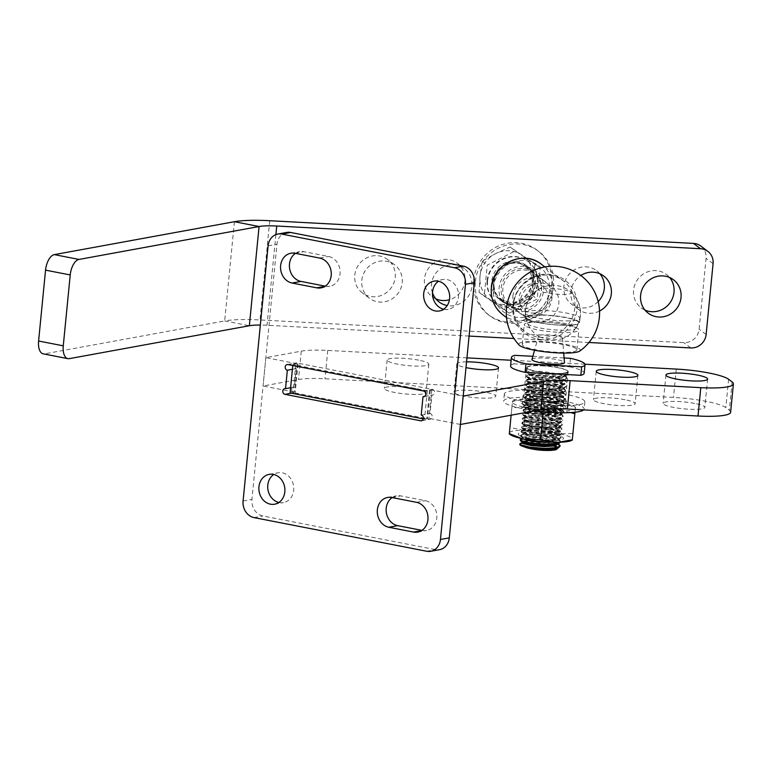 <?xml version="1.0" encoding="UTF-8"?>
<svg xmlns="http://www.w3.org/2000/svg" width="772" height="772" viewBox="0 0 772 772"><rect width="100%" height="100%" fill="white"/><g stroke="black" fill="none" stroke-linecap="round" stroke-linejoin="round"><path stroke-width="0.58" stroke-dasharray="3.86 2.9" d="M278.875 502.476A15.16 12.96 -100.4 0 0 283.469 502.591A15.16 12.96 -100.4 0 0 293.698 490.201A15.16 12.96 -100.4 0 0 278.026 472.763A15.16 12.96 -100.4 0 0 273.761 474.5M290.6 387.737L294.383 387.042A2.885 2.47 -100.4 0 0 293.833 392.716L429.512 419.157A2.885 2.47 -100.4 0 0 430.062 413.493L431.876 395.061A2.885 2.47 -100.4 0 0 432.426 389.397L296.747 362.946A2.885 2.47 -100.4 0 0 296.197 368.62L294.383 387.042M443.639 309.225A15.16 12.96 -100.4 0 0 448.233 309.35A15.16 12.96 -100.4 0 0 458.462 296.95A15.16 12.96 -100.4 0 0 442.79 279.512A15.16 12.96 -100.4 0 0 438.525 281.249M421.946 530.364L422.371 530.451A15.16 12.96 -100.4 0 0 426.559 530.48A15.16 12.96 -100.4 0 0 436.846 515.667A15.16 12.96 -100.4 0 0 425.285 500.681L400.62 495.875A15.16 12.96 -100.4 0 0 396.432 495.846A15.16 12.96 -100.4 0 0 392.186 497.573M325.215 286.151L325.639 286.238A15.16 12.96 -100.4 0 0 329.827 286.267A15.16 12.96 -100.4 0 0 340.114 271.445A15.16 12.96 -100.4 0 0 328.563 256.468L303.888 251.653A15.16 12.96 -100.4 0 0 299.71 251.624A15.16 12.96 -100.4 0 0 295.454 253.361M286.702 232.44A14.436 12.342 -100.4 0 0 276.965 244.241L251.942 499.397A14.436 12.342 -100.4 0 0 262.885 515.976L435.572 549.635A14.436 12.342 -100.4 0 0 439.558 549.664M292.405 369.305L296.197 368.62M421.213 415.104L430.062 413.493M424.561 396.403L431.876 395.061M415.896 388.509A20.941 3.455 5.6 0 0 384.35 388.422A20.941 3.455 5.6 0 0 394.492 392.427A20.941 3.455 5.6 0 0 426.028 392.514A20.941 3.455 5.6 0 0 415.896 388.509M418.675 360.157A20.941 3.455 5.6 0 0 387.139 360.07A20.941 3.455 5.6 0 0 397.271 364.075A20.941 3.455 5.6 0 0 428.817 364.162A20.941 3.455 5.6 0 0 418.675 360.157M694.703 403.438A20.941 3.455 5.6 0 0 663.158 403.351A20.941 3.455 5.6 0 0 673.3 407.355A20.941 3.455 5.6 0 0 704.836 407.442A20.941 3.455 5.6 0 0 694.703 403.438M485.598 392.244A20.941 3.455 5.6 0 0 454.052 392.157A20.941 3.455 5.6 0 0 464.194 396.152A20.941 3.455 5.6 0 0 495.73 396.239A20.941 3.455 5.6 0 0 485.598 392.244M466.558 361.856A20.941 3.455 5.6 0 0 456.831 363.805A20.941 3.455 5.6 0 0 465.989 367.607M555.3 395.978A20.941 3.455 5.6 0 0 523.754 395.891A20.941 3.455 5.6 0 0 533.896 399.886A20.941 3.455 5.6 0 0 565.432 399.973A20.941 3.455 5.6 0 0 555.3 395.978M558.079 367.626A20.941 3.455 5.6 0 0 526.533 367.54A20.941 3.455 5.6 0 0 536.675 371.535A20.941 3.455 5.6 0 0 568.221 371.622A20.941 3.455 5.6 0 0 558.079 367.626M625.002 399.713A20.941 3.455 5.6 0 0 593.456 399.626A20.941 3.455 5.6 0 0 603.598 403.621A20.941 3.455 5.6 0 0 635.134 403.708A20.941 3.455 5.6 0 0 625.002 399.713M730.621 412.277A43.319 7.141 5.6 0 0 729.328 410.289L725.825 407.635A43.319 7.141 5.6 0 0 706.139 401.353A43.319 7.141 5.6 0 0 673.493 397.435L324.983 378.772A43.319 7.141 5.6 0 0 298.484 379.525L263.059 386L294.518 392.128L290.089 392.938M466.944 357.88L327.762 350.42A43.319 7.141 5.6 0 0 301.263 351.173L265.848 357.648L297.297 363.776L292.868 364.587L427.312 390.786L431.741 389.985L463.2 396.113M584.935 364.191L511.151 360.244M423.317 418.906L428.962 418.327L460.421 424.465M265.848 357.648L263.059 386M295.821 364.046L293.042 392.398M292.868 364.587L292.781 365.513M427.312 390.786L424.532 419.138M430.265 390.246L427.485 418.598M354.782 275.141A20.941 19.947 -52.9 0 1 367.086 257.665A20.941 19.947 -52.9 0 1 387.64 259.537A20.941 19.947 -52.9 0 1 395.206 277.312A20.941 19.947 -52.9 0 1 382.902 294.788A20.941 19.947 -52.9 0 1 362.358 292.916A20.941 19.947 -52.9 0 1 354.782 275.141M361.788 280.448A20.941 19.947 -52.9 0 1 374.092 262.972A20.941 19.947 -52.9 0 1 394.646 264.844A20.941 19.947 -52.9 0 1 402.212 282.62A20.941 19.947 -52.9 0 1 389.908 300.096A20.941 19.947 -52.9 0 1 369.363 298.224A20.941 19.947 -52.9 0 1 361.788 280.448M435.871 298.889A20.941 19.947 -52.9 0 1 432.059 296.651A20.941 19.947 -52.9 0 1 424.484 278.875A20.941 19.947 -52.9 0 1 436.788 261.39A20.941 19.947 -52.9 0 1 457.342 263.271A20.941 19.947 -52.9 0 1 464.908 281.037A20.941 19.947 -52.9 0 1 449.458 299.719M432.494 292.858A20.941 19.947 -52.9 0 1 431.49 284.183A20.941 19.947 -52.9 0 1 443.794 266.697A20.941 19.947 -52.9 0 1 464.348 268.569A20.941 19.947 -52.9 0 1 471.914 286.344A20.941 19.947 -52.9 0 1 447.239 305.529M494.186 282.61A20.941 19.947 -52.9 0 1 506.49 265.124A20.941 19.947 -52.9 0 1 527.044 266.996A20.941 19.947 -52.9 0 1 534.61 284.772A20.941 19.947 -52.9 0 1 522.306 302.257A20.941 19.947 -52.9 0 1 501.761 300.385A20.941 19.947 -52.9 0 1 494.186 282.61M501.192 287.917A20.941 19.947 -52.9 0 1 513.496 270.432A20.941 19.947 -52.9 0 1 534.05 272.304A20.941 19.947 -52.9 0 1 541.616 290.079A20.941 19.947 -52.9 0 1 529.312 307.565A20.941 19.947 -52.9 0 1 508.767 305.693A20.941 19.947 -52.9 0 1 501.192 287.917M598.184 301.572A20.941 19.947 -52.9 0 1 571.463 304.11A20.941 19.947 -52.9 0 1 563.888 286.344A20.941 19.947 -52.9 0 1 576.192 268.859A20.941 19.947 -52.9 0 1 596.746 270.731A20.941 19.947 -52.9 0 1 599.941 273.799M599.545 311.039A20.941 19.947 -52.9 0 1 578.469 309.418A20.941 19.947 -52.9 0 1 570.894 291.652A20.941 19.947 -52.9 0 1 580.824 275.488M644.977 310.093A20.941 19.947 -52.9 0 1 641.165 307.845A20.941 19.947 -52.9 0 1 633.59 290.069A20.941 19.947 -52.9 0 1 645.894 272.593A20.941 19.947 -52.9 0 1 666.448 274.465A20.941 19.947 -52.9 0 1 669.642 277.524M234.408 221.709L224.681 320.94L44.593 353.846A14.436 7.112 -79 0 1 43.213 353.846M700.851 246.075A14.436 13.751 -52.9 0 1 706.071 258.33L699.123 329.21A14.436 13.751 -52.9 0 1 683.789 342.633L260 319.946A57.765 9.525 -174.4 0 0 224.681 320.94L249.346 325.745M588.978 342.488L513.94 338.474M469.087 336.071L267.015 325.253A28.882 4.757 -174.4 0 0 260.338 325.041M526.176 314.233A27.435 4.526 5.6 0 0 559.324 320.689A27.435 4.526 5.6 0 0 579.965 318.402A27.435 4.526 5.6 0 0 579.975 318.325A27.435 4.526 5.6 0 0 579.154 317.06A27.435 4.526 5.6 0 0 546.007 310.605A27.435 4.526 5.6 0 0 525.356 312.969A27.435 4.526 5.6 0 0 525.356 313.046A27.435 4.526 5.6 0 0 526.176 314.233M525.742 318.643A27.435 4.526 -174.4 0 1 524.921 317.388A27.435 4.526 -174.4 0 1 549.095 315.246A27.435 4.526 -174.4 0 1 578.72 321.48A27.435 4.526 -174.4 0 1 579.54 322.744A27.435 4.526 -174.4 0 1 555.367 324.877A27.435 4.526 -174.4 0 1 525.742 318.643M577.871 321.538A26.566 4.381 5.6 0 0 545.775 315.285A26.566 4.381 5.6 0 0 525.79 317.784A26.566 4.381 5.6 0 0 526.581 318.797A26.566 4.381 5.6 0 0 532.545 321.229A26.566 4.381 5.6 0 0 558.667 325.051A26.566 4.381 5.6 0 0 571.309 325.031A26.566 4.381 5.6 0 0 578.614 322.957A26.566 4.381 5.6 0 0 577.871 321.538M557.596 330.059A24.357 4.014 -174.4 0 1 528.183 324.327A24.357 4.014 -174.4 0 1 527.517 323.574A24.357 4.014 -174.4 0 1 527.633 322.802A24.357 4.014 -174.4 0 1 545.785 321.113A24.357 4.014 -174.4 0 1 575.198 326.845A24.357 4.014 -174.4 0 1 575.835 327.521A24.357 4.014 -174.4 0 1 575.796 328.312A24.357 4.014 -174.4 0 1 557.596 330.059M519.18 311.676A23.102 22.012 -52.9 0 1 499.098 287.802A23.102 22.012 -52.9 0 1 523.628 266.321A23.102 22.012 -52.9 0 1 543.71 290.195A23.102 22.012 -52.9 0 1 519.18 311.676M520.241 309.186A19.976 19.03 -52.9 0 1 510.099 305.5A19.976 19.03 -52.9 0 1 504.203 283.044A19.976 19.03 -52.9 0 1 524.091 269.959A19.976 19.03 -52.9 0 1 534.224 273.645A19.976 19.03 -52.9 0 1 540.12 296.101A19.976 19.03 -52.9 0 1 520.241 309.186M541.809 339.603A33.331 31.758 -52.9 0 1 512.84 305.162A33.331 31.758 -52.9 0 1 548.226 274.166A33.331 31.758 -52.9 0 1 577.205 308.607A33.331 31.758 -52.9 0 1 541.809 339.603M525.037 325.823A27.435 4.526 -174.4 0 1 524.217 324.568A27.435 4.526 -174.4 0 1 548.39 322.435A27.435 4.526 -174.4 0 1 578.016 328.66A27.435 4.526 -174.4 0 1 578.836 329.924A27.435 4.526 -174.4 0 1 554.663 332.057A27.435 4.526 -174.4 0 1 525.037 325.823M576.057 348.606A27.435 4.526 5.6 0 0 546.441 342.372A27.435 4.526 5.6 0 0 522.268 344.505A27.435 4.526 5.6 0 0 523.088 345.769A27.435 4.526 5.6 0 0 552.704 351.993A27.435 4.526 5.6 0 0 576.877 349.861A27.435 4.526 5.6 0 0 576.057 348.606M579.666 351.106A30.89 5.095 5.6 0 0 542.079 341.504A30.89 5.095 5.6 0 0 519.286 345.18M541.404 283.083A19.976 19.03 -52.9 0 1 551.546 286.759A19.976 19.03 -52.9 0 1 557.442 309.215A19.976 19.03 -52.9 0 1 537.563 322.3A19.976 19.03 -52.9 0 1 527.421 318.614A19.976 19.03 -52.9 0 1 521.525 296.158A19.976 19.03 -52.9 0 1 541.404 283.083M562.17 337.711A12.024 1.978 -174.4 0 1 562.527 338.204A12.024 1.978 -174.4 0 1 561.736 338.869A12.024 1.978 -174.4 0 1 553.476 339.304A12.024 1.978 -174.4 0 1 539.261 336.669A12.024 1.978 -174.4 0 1 538.962 336.467A12.024 1.978 -174.4 0 1 538.615 335.859A12.024 1.978 -174.4 0 1 547.647 334.884A12.024 1.978 -174.4 0 1 562.17 337.711M531.976 359.405A16.328 2.692 -174.4 0 1 544.25 358.073A16.328 2.692 -174.4 0 1 564.467 362.589M539.155 290.484A16.463 2.712 -174.4 0 1 539.136 289.162A16.463 2.712 -174.4 0 1 555.01 288.603A16.463 2.712 -174.4 0 1 570.942 292.183A16.463 2.712 -174.4 0 1 571.077 292.298A16.463 2.712 -174.4 0 1 558.745 294.344A16.463 2.712 -174.4 0 1 539.155 290.484M525.877 442.742L554.006 446.129M556.882 447.335L557.712 447.972M520.839 445.608L519.72 444.508A20.217 3.329 5.6 0 1 519.826 444.228M560.559 442.202L559.999 440.976L550.861 437.512L535.681 435.157L523.368 434.974L520.55 436.006L521.168 436.759L530.412 439.162L545.698 440.455L558.108 439.577L561.003 437.83L560.414 436.72L551.276 433.256L536.096 430.901L523.783 430.718L520.965 431.76L521.592 432.503L530.827 434.906L546.113 436.209L558.532 435.321L561.418 433.575L560.829 432.474L551.7 429.01L536.511 426.646L524.198 426.462L521.38 427.505L522.007 428.257L531.242 430.66L546.528 431.953L558.947 431.075L561.833 429.319L561.244 428.219L552.115 424.754L536.926 422.4L524.622 422.216L521.804 423.249L522.422 424.002L531.657 426.405L546.943 427.698L559.362 426.82L562.248 425.073L561.659 423.963L552.53 420.499L537.351 418.144L525.037 417.961L522.219 418.993L522.837 419.746L532.072 422.149L547.367 423.452L559.777 422.564L562.672 420.817L562.084 419.717L552.945 416.253L537.766 413.888L525.452 413.705L522.634 414.747L523.252 415.5L532.497 417.903L547.782 419.196L560.202 418.318L563.087 416.562L562.498 415.461L553.37 411.997L538.181 409.642L525.867 409.459L523.049 410.492L523.677 411.244L532.912 413.647L548.197 414.94L562.132 413.58L563.502 412.316L562.913 411.206L553.785 407.741L538.595 405.387L526.282 405.203L523.464 406.236L523.966 406.912L533.327 409.392L548.612 410.685L561.032 409.807L563.917 408.06L563.328 406.96L554.199 403.495L539.01 401.131L526.707 400.948L523.889 401.99L524.506 402.743L533.741 405.146L549.037 406.439L561.447 405.561L564.332 403.804L563.753 402.704L554.614 399.24L539.435 396.885L527.122 396.702L524.304 397.734L524.921 398.487L534.156 400.89L549.452 402.183L561.862 401.305L564.757 399.558L564.168 398.448L555.029 394.984L539.85 392.63L527.537 392.446L524.719 393.479L525.336 394.231L534.581 396.634L549.867 397.927L562.286 397.049L565.172 395.303L564.583 394.202L555.454 390.738L540.265 388.374L527.952 388.191L525.134 389.233L525.761 389.985L534.996 392.379L550.282 393.681L562.701 392.794L565.587 391.047L564.998 389.947L555.869 386.483L540.68 384.118L528.366 383.945L525.549 384.977L526.176 385.73L535.411 388.133L550.697 389.426L563.116 388.548L566.001 386.801L565.413 385.691L556.284 382.227L541.095 379.872L528.791 379.689L525.973 380.721L526.591 381.474L535.826 383.877L551.121 385.17L563.531 384.292L566.416 382.545L565.837 381.445L556.699 377.981L541.519 375.617L529.206 375.433L526.388 376.475L527.006 377.228L536.241 379.621L551.536 380.924L563.946 380.036L566.841 378.29L566.252 377.19L557.114 373.725L541.934 371.361L529.621 371.178L526.803 372.22L527.43 372.972L536.665 375.375L551.951 376.668L564.371 375.79L567.256 374.034L566.667 372.934L566.301 376.659L564.168 375.202L564.274 374.14L566.667 372.934M542.475 365.87A20.217 3.329 -174.4 0 1 567.497 371.554A20.217 3.329 -174.4 0 1 552.279 373.301A20.217 3.329 -174.4 0 1 527.257 367.607A20.217 3.329 -174.4 0 1 542.475 365.87M560.269 442.211L560.636 441.545L559.546 440.059L550.918 436.981L535.729 434.626L523.416 434.443L520.598 435.476L521.225 436.228L530.461 438.631L545.746 439.924L558.166 439.046L561.051 437.299L559.961 435.804L551.333 432.725L536.144 430.371L523.841 430.187L521.023 431.22L521.64 431.973L530.875 434.375L546.161 435.678L558.581 434.79L561.466 433.044L560.375 431.548L551.748 428.479L536.569 426.115L524.256 425.932L521.438 426.974L522.055 427.727L531.29 430.129L546.586 431.423L558.996 430.544L561.881 428.788L560.79 427.292L552.163 424.224L536.984 421.869L524.671 421.686L521.853 422.718L522.47 423.471L531.715 425.874L547.001 427.167L559.42 426.289L562.306 424.542L561.215 423.046L552.588 419.968L537.399 417.613L525.085 417.43L522.268 418.463L522.895 419.215L532.13 421.618L547.416 422.911L559.835 422.033L562.72 420.286L561.63 418.791L553.003 415.722L537.814 413.358L525.5 413.174L522.683 414.217L523.31 414.969L532.545 417.372L547.831 418.665L560.25 417.787L563.135 416.031L562.045 414.535L553.418 411.466L538.229 409.102L525.925 408.928L523.107 409.961L523.725 410.714L532.96 413.117L548.255 414.41L560.665 413.531L563.55 411.785L562.46 410.289L553.833 407.211L538.653 404.856L526.34 404.673L523.522 405.705L524.14 406.458L533.375 408.861L548.67 410.154L561.08 409.276L563.975 407.529L562.875 406.033L554.248 402.965L539.068 400.6L526.755 400.417L523.937 401.459L524.555 402.212L533.799 404.605L549.085 405.908L561.505 405.02L564.39 403.273L563.801 402.173L554.672 398.709L539.483 396.345L527.17 396.171L524.352 397.204L524.979 397.956L534.214 400.359L549.5 401.652L561.919 400.774L564.805 399.027L564.216 397.918L555.087 394.453L539.898 392.099L527.585 391.915L524.767 392.948L525.394 393.701L534.629 396.104L549.915 397.397L562.334 396.518L565.22 394.772L564.129 393.276L555.502 390.198L540.313 387.843L528.009 387.66L525.192 388.702L525.809 389.455L535.044 391.848L550.339 393.151L562.749 392.263L565.635 390.516L564.544 389.02L555.917 385.952L540.738 383.587L528.424 383.404L525.607 384.446L526.224 385.199L535.459 387.602L550.754 388.895L563.164 388.017L566.059 386.261L564.959 384.774L556.332 381.696L541.153 379.341L528.839 379.158L526.022 380.191L526.639 380.943L535.884 383.346L551.169 384.639L563.589 383.761L566.474 382.015L565.886 380.905L556.757 377.44L541.568 375.086L529.254 374.902L526.436 375.945L527.064 376.697L536.299 379.091L551.584 380.393L564.004 379.506L566.889 377.759L566.301 376.659M557.606 444.035L550.446 441.767L535.266 439.403L524.352 439.094M559.131 444.305L557.394 443.379M554.267 442.24L535.314 438.872L520.791 439.181M523.098 439.21L520.135 440.262M570.46 358.324L569.63 366.825L513.911 363.844L514.75 355.342M532.844 356.307L564.1 357.976M510.582 365.976A36.969 6.099 -174.4 0 1 513.911 363.844M569.63 366.825A36.969 6.099 -174.4 0 1 584.172 373.185M557.336 448.069L557.702 447.432L557.596 448.493L556.593 447.113L549.017 444.373L535.594 442.231L522.789 442.404M557.915 443.775L557.008 442.867L558.224 443.688M555.917 442.24L549.432 440.127L536.009 437.975L525.134 437.753L522.673 438.766M551.961 442.192L555.879 441.574L558.436 439.992L557.423 438.612L549.847 435.871L536.434 433.729L525.549 433.497L523.069 434.375L531.792 437.087L545.312 438.168L556.294 437.328L558.851 435.736L557.838 434.356L550.262 431.616L536.849 429.473L525.973 429.251L523.484 430.12L532.207 432.831L545.727 433.912L556.708 433.073L559.266 431.49L558.262 430.11L550.677 427.37L537.264 425.218L526.388 424.996L523.899 425.874L532.622 428.576L546.142 429.657L557.123 428.817L559.681 427.234L558.677 425.854L551.102 423.114L537.679 420.962L526.803 420.74L524.313 421.618L533.037 424.32L546.557 425.411L557.538 424.571L560.096 422.979L559.584 421.985L551.517 418.858L538.094 416.716L527.218 416.494L524.738 417.363L533.452 420.074L546.981 421.155L557.963 420.315L560.52 418.733L559.999 417.729L551.932 414.612L538.518 412.46L527.633 412.238L525.153 413.117L533.877 415.818L547.396 416.899L558.378 416.06L560.935 414.477L560.414 413.483L552.347 410.357L538.933 408.205L528.058 407.983L525.568 408.861L534.292 411.563L547.811 412.653L558.793 411.814L561.35 410.221L560.829 409.228L552.762 406.101L539.348 403.959L528.473 403.737L525.983 404.605L534.707 407.317L548.226 408.398L559.208 407.558L561.765 405.966L561.254 404.972L553.186 401.855L539.763 399.703L528.888 399.481L526.398 400.359L535.121 403.061L548.641 404.142L559.623 403.302L562.18 401.72L561.669 400.726L553.601 397.599L540.178 395.447L529.303 395.225L526.822 396.104L535.536 398.806L549.066 399.896L560.047 399.056L562.605 397.464L561.591 396.084L554.016 393.344L540.603 391.201L529.717 390.979L527.237 391.848L535.961 394.56L549.481 395.64L560.462 394.801L563.02 393.209L562.016 391.838L554.431 389.088L541.018 386.946L530.142 386.724L527.652 387.602L536.376 390.304L549.896 391.385L560.877 390.545L563.435 388.963L562.431 387.583L554.856 384.842L541.433 382.69L530.557 382.468L528.067 383.346L536.791 386.048L550.311 387.139L561.292 386.299L563.849 384.707L562.846 383.327L555.271 380.586L541.847 378.444L530.972 378.222L528.482 379.091L537.206 381.802L550.735 382.883L561.717 382.043L564.264 380.451L563.261 379.081L555.686 376.331L542.272 374.188L531.387 373.966L528.907 374.845L537.63 377.547L551.15 378.627L562.132 377.788L564.689 376.205L564.168 375.202M557.702 447.432L557.181 446.438L549.114 443.311L535.7 441.169L528.212 440.783M522.885 441.343L522.335 441.816L522.75 442.375M556.853 444.354L558.117 443.205M558.011 444.247L557.606 442.182L549.539 439.056L536.115 436.913L525.24 436.691L522.75 437.57L531.474 440.272L544.993 441.352L555.975 440.513L558.532 438.93L558.021 437.936L549.953 434.81L536.53 432.658L525.655 432.436L523.175 433.314L531.889 436.016L545.418 437.106L556.4 436.267L558.957 434.675L558.436 433.681L550.368 430.554L536.955 428.412L526.07 428.19L523.59 429.058L532.313 431.77L545.833 432.851L556.815 432.011L559.372 430.419L558.851 429.425L550.783 426.298L537.37 424.156L526.494 423.934L524.005 424.812L532.728 427.514L546.248 428.595L557.23 427.756L559.787 426.173L559.266 425.179L551.198 422.052L537.785 419.9L526.909 419.678L524.42 420.557L533.143 423.259L546.663 424.349L557.645 423.51L560.202 421.917L559.69 420.923L551.623 417.797L538.2 415.654L527.324 415.433L524.835 416.301L533.558 419.013L547.078 420.093L558.059 419.254L560.617 417.662L560.105 416.668L552.038 413.541L538.615 411.399L527.739 411.177L525.259 412.055L533.973 414.757L547.502 415.838L558.484 414.998L561.041 413.416L560.52 412.412L552.453 409.295L539.039 407.143L528.154 406.921L525.674 407.799L534.398 410.501L547.917 411.592L560.192 410.328L561.456 409.16L560.935 408.166L552.868 405.039L539.454 402.897L528.579 402.666L526.089 403.544L534.813 406.255L548.332 407.336L559.314 406.497L561.871 404.904L561.35 403.91L553.283 400.784L539.869 398.642L528.994 398.42L526.504 399.288L535.228 402L548.747 403.08L559.729 402.241L562.286 400.658L561.775 399.655L553.707 396.538L540.284 394.386L529.409 394.164L526.919 395.042L535.643 397.744L549.162 398.825L560.154 397.985L562.701 396.403L562.19 395.409L554.122 392.282L540.699 390.14L529.824 389.908L527.344 390.786L536.058 393.498L549.587 394.579L560.568 393.739L563.126 392.147L562.605 391.153L554.537 388.026L541.124 385.884L530.239 385.662L527.758 386.531L536.482 389.242L550.002 390.323L560.983 389.484L563.541 387.901L563.02 386.897L554.952 383.78L541.539 381.629L530.663 381.407L528.173 382.285L536.897 384.987L550.417 386.068L561.398 385.228L563.956 383.645L563.435 382.651L555.377 379.525L541.954 377.373L531.078 377.151L528.588 378.029L537.312 380.731L550.832 381.822L561.813 380.982L564.371 379.39L563.859 378.396L555.792 375.269L542.369 373.127L531.493 372.905L529.003 373.773L537.727 376.485L551.256 377.566L562.238 376.726L564.786 375.134L564.274 374.14M475.369 281.597A40.433 38.513 -52.9 0 1 499.127 247.841A40.433 38.513 -52.9 0 1 538.817 251.46A40.433 38.513 -52.9 0 1 553.437 285.785A40.433 38.513 -52.9 0 1 529.669 319.54A40.433 38.513 -52.9 0 1 489.988 315.922A40.433 38.513 -52.9 0 1 475.369 281.597M473.612 280.275A40.433 38.513 -52.9 0 1 497.38 246.519A40.433 38.513 -52.9 0 1 537.061 250.128A40.433 38.513 -52.9 0 1 551.681 284.453A40.433 38.513 -52.9 0 1 527.913 318.209A40.433 38.513 -52.9 0 1 488.232 314.6A40.433 38.513 -52.9 0 1 473.612 280.275M533.558 283.488A21.664 20.632 -52.9 0 1 520.83 301.572A21.664 20.632 -52.9 0 1 499.571 299.632A21.664 20.632 -52.9 0 1 491.735 281.24A21.664 20.632 -52.9 0 1 504.473 263.155A21.664 20.632 -52.9 0 1 525.732 265.095A21.664 20.632 -52.9 0 1 533.558 283.488M535.314 284.81A21.664 20.632 -52.9 0 1 522.576 302.894A21.664 20.632 -52.9 0 1 501.317 300.955A21.664 20.632 -52.9 0 1 493.491 282.571A21.664 20.632 -52.9 0 1 506.22 264.487A21.664 20.632 -52.9 0 1 527.479 266.427A21.664 20.632 -52.9 0 1 535.314 284.81M523.937 401.71A40.433 6.668 -174.4 0 1 504.357 393.99A40.433 6.668 -174.4 0 1 565.258 394.154A40.433 6.668 -174.4 0 1 584.838 401.874A40.433 6.668 -174.4 0 1 523.937 401.71M535.421 410.762A40.433 6.668 -174.4 0 1 523.242 408.793A40.433 6.668 -174.4 0 1 503.662 401.073A40.433 6.668 -174.4 0 1 564.564 401.247A40.433 6.668 -174.4 0 1 584.143 408.967A40.433 6.668 -174.4 0 1 583.622 409.884M554.971 402.994A21.664 3.571 -174.4 0 1 565.461 407.133A21.664 3.571 -174.4 0 1 532.834 407.047A21.664 3.571 -174.4 0 1 522.345 402.907A21.664 3.571 -174.4 0 1 554.971 402.994M555.666 395.911A21.664 3.571 -174.4 0 1 566.156 400.05A21.664 3.571 -174.4 0 1 533.529 399.954A21.664 3.571 -174.4 0 1 523.04 395.814A21.664 3.571 -174.4 0 1 555.666 395.911M529.216 438.332A22.755 3.754 5.6 0 0 553.476 440.542A22.755 3.754 5.6 0 0 563.242 437.772A22.755 3.754 5.6 0 0 552.472 434.076A22.755 3.754 5.6 0 0 518.572 433.391A22.755 3.754 5.6 0 0 529.216 438.332M550.32 429.464A17.563 2.895 -174.4 0 1 558.619 432.31A17.563 2.895 -174.4 0 1 558.822 432.812A17.563 2.895 -174.4 0 1 532.371 432.745A17.563 2.895 -174.4 0 1 523.87 429.386A17.563 2.895 -174.4 0 1 524.159 428.933A17.563 2.895 -174.4 0 1 550.32 429.464M555.531 402.897A22.755 3.754 -174.4 0 1 566.175 407.838A22.755 3.754 -174.4 0 1 532.275 407.143A22.755 3.754 -174.4 0 1 521.505 403.457A22.755 3.754 -174.4 0 1 531.271 400.687A22.755 3.754 -174.4 0 1 555.531 402.897M534.427 411.765A17.563 2.895 5.6 0 0 560.588 412.296A17.563 2.895 5.6 0 0 560.877 411.833A17.563 2.895 5.6 0 0 552.376 408.485A17.563 2.895 5.6 0 0 525.925 408.407A17.563 2.895 5.6 0 0 526.128 408.919A17.563 2.895 5.6 0 0 534.427 411.765M575.439 407.635L575.352 408.571A31.768 5.24 -174.4 0 1 561.717 411.061L556.728 411.051A31.768 5.24 -174.4 0 1 530.181 408.456L525.288 407.5A31.768 5.24 -174.4 0 1 512.367 402.405L512.454 401.469A31.768 5.24 -174.4 0 1 513.785 400.543A31.768 5.24 -174.4 0 1 526.089 398.97L531.068 398.989A31.768 5.24 -174.4 0 1 557.625 401.585L562.518 402.54A31.768 5.24 -174.4 0 1 574.31 406.477A31.768 5.24 -174.4 0 1 575.439 407.635L575.439 407.635M562.518 402.54L575.41 407.809L572.882 433.594L559.459 433.729A31.768 5.24 -174.4 0 1 572.38 438.824L572.882 433.594M531.068 398.989L544.202 401.72L557.625 401.585M525.288 407.5L511.865 407.635L511.122 415.201L512.454 401.469L526.089 398.97M511.865 407.635L512.367 402.405M575.352 408.571L574.995 412.238M570.759 412.566L561.717 411.061M537.611 411.032L530.181 408.456M556.728 411.051L548.94 412.142M554.566 432.774L541.674 427.505L528.019 430.168A31.768 5.24 -174.4 0 1 554.566 432.774L559.459 433.729M509.395 432.648A31.768 5.24 -174.4 0 1 523.03 430.158L509.906 427.418M510.437 434.742A31.768 5.24 -174.4 0 1 509.308 433.594M572.313 439.586L572.293 439.76A31.768 5.24 -174.4 0 1 570.962 440.677M572.293 439.76L572.38 438.824M528.019 430.168L523.03 430.158M544.202 401.72L541.674 427.505M487.557 281.018A25.997 24.762 -52.9 0 1 502.833 259.315A25.997 24.762 -52.9 0 1 528.347 261.64A25.997 24.762 -52.9 0 1 537.737 283.71A25.997 24.762 -52.9 0 1 522.461 305.413A25.997 24.762 -52.9 0 1 496.956 303.087A25.997 24.762 -52.9 0 1 487.557 281.018M487.132 280.699A25.997 24.762 -52.9 0 1 502.408 258.996A25.997 24.762 -52.9 0 1 527.923 261.322A25.997 24.762 -52.9 0 1 537.322 283.392A25.997 24.762 -52.9 0 1 522.046 305.094A25.997 24.762 -52.9 0 1 496.531 302.769A25.997 24.762 -52.9 0 1 487.132 280.699M548.168 299.063A15.015 14.301 127.1 0 0 535.112 283.546A15.015 14.301 127.1 0 0 519.17 297.51A15.015 14.301 127.1 0 0 532.226 313.027A15.015 14.301 127.1 0 0 548.168 299.063M512.888 296.284A20.217 19.261 -52.9 0 1 524.777 279.406A20.217 19.261 -52.9 0 1 544.617 281.211A20.217 19.261 -52.9 0 1 551.922 298.378A20.217 19.261 -52.9 0 1 540.043 315.256A20.217 19.261 -52.9 0 1 520.203 313.442A20.217 19.261 -52.9 0 1 512.888 296.284M532.169 283.411A20.217 19.261 127.1 0 0 524.854 266.243A20.217 19.261 127.1 0 0 505.013 264.439A20.217 19.261 127.1 0 0 493.134 281.317A20.217 19.261 127.1 0 0 500.439 298.484A20.217 19.261 127.1 0 0 520.28 300.289A20.217 19.261 127.1 0 0 532.169 283.411M509.182 313.142L537.187 299.015L540.236 267.913L515.281 250.948L487.267 265.076L484.218 296.178L509.182 313.142L504.029 309.244L517.443 301.727A27.435 26.132 127.1 0 0 532.969 279.107A27.435 26.132 127.1 0 0 522.017 255.078A27.435 26.132 127.1 0 0 495.527 253.66A27.435 26.132 127.1 0 0 480.001 276.279A27.435 26.132 127.1 0 0 490.953 300.308A27.435 26.132 127.1 0 0 517.443 301.727L532.043 295.116L532.969 279.107L535.092 264.014L510.128 247.04L495.527 253.66L482.114 261.177L480.001 276.279L479.065 292.279L504.029 309.244M532.043 295.116L537.187 299.015M535.092 264.014L540.236 267.913M510.128 247.04L515.281 250.948M482.114 261.177L487.267 265.076M479.065 292.279L484.218 296.178M287.888 364.567L296.747 362.946M391.761 497.496L400.62 495.875M295.029 253.274L303.888 251.653M268.106 245.863L276.965 244.241M243.083 501.018L251.942 499.397M254.036 517.597L262.885 515.976M426.713 551.256L435.572 549.635M324.877 286.373L325.639 286.238M319.704 258.08L328.563 256.468M421.599 530.586L422.371 530.451M416.436 502.302L425.285 500.681M291.314 393.17L293.833 392.716M422.197 420.499L429.512 419.157M423.577 391.008L432.426 389.397M676.272 369.084L673.493 397.435M301.263 351.173L298.484 379.525M297.297 363.776L294.518 392.128M431.741 389.985L428.962 418.327M732.107 381.937L729.328 410.289M728.604 379.284L725.825 407.635M327.762 350.42L324.983 378.772M69.258 358.652L44.593 353.846M713.077 263.638L706.071 258.33M706.129 334.517L699.123 329.21M690.795 347.94L683.789 342.633M275.893 234.611L267.015 325.253M269.737 220.715L260 319.946M574.764 307.825A31.768 30.262 -52.9 0 1 556.091 334.344A31.768 30.262 -52.9 0 1 524.912 331.506A31.768 30.262 -52.9 0 1 513.419 304.535A31.768 30.262 -52.9 0 1 532.091 278.017A31.768 30.262 -52.9 0 1 563.27 280.854A31.768 30.262 -52.9 0 1 574.764 307.825M541.259 264.178A31.768 30.262 -52.9 0 1 552.742 291.14A31.768 30.262 -52.9 0 1 534.07 317.668A31.768 30.262 -52.9 0 1 502.89 314.831M493.385 287.493A29.027 27.647 -52.9 0 1 524.198 260.502A29.027 27.647 -52.9 0 1 549.423 290.494A29.027 27.647 -52.9 0 1 518.61 317.495A29.027 27.647 -52.9 0 1 493.385 287.493M274.62 504.212L283.469 502.591M284.733 388.654L293.592 387.042M287.097 364.558L295.956 362.937M439.384 310.962L448.233 309.35M387.583 497.457L396.432 495.846M290.851 253.245L299.71 251.624M320.969 287.888L329.827 286.267M417.7 532.101L426.559 530.48M433.932 281.133L442.79 279.512M421.454 420.788L430.303 419.167M423.818 396.683L432.667 395.071M269.167 474.375L278.026 472.763M387.139 360.07L384.35 388.422M665.937 374.999L663.158 403.351M456.831 363.805L454.052 392.157M526.533 367.54L523.754 395.891M596.235 371.274L593.456 399.626M297.992 364.046L295.213 392.398M429.57 389.976L426.791 418.327M637.923 375.356L635.134 403.708M568.221 371.622L565.432 399.973M498.519 367.897L495.73 396.239M707.625 379.091L704.836 407.442M428.817 364.162L426.028 392.514M394.646 264.844L387.64 259.537M464.348 268.569L457.342 263.271M534.05 272.304L527.044 266.996M603.752 276.038L596.746 270.731M673.454 279.773L666.448 274.465M648.171 313.152L641.165 307.845M578.469 309.418L571.463 304.11M508.767 305.693L501.761 300.385M439.065 301.958L432.059 296.651M369.363 298.224L362.358 292.916M579.965 318.402A27.58 27.58 0 0 0 554.412 285.341A27.58 27.58 0 0 0 525.356 313.046M524.921 317.388L525.356 312.969M525.79 317.784A27.58 27.58 0 0 0 527.517 323.574M544.897 266.938L563.27 280.854C545.978 266.166 514.808 280.892 513.583 304.786C512.83 315.931 516.603 324.838 524.912 331.506L506.528 317.582M522.268 344.505L524.217 324.568M575.835 327.521L576.163 327.984C578.662 328.534 568.096 324.124 551.604 322.754C535.343 320.949 524.41 323.372 527.199 323.207L527.633 322.802M534.224 273.645L551.546 286.759M510.099 305.5L527.421 318.614M576.877 349.861L578.836 329.924M575.796 328.312A27.58 27.58 0 0 0 578.614 322.957M571.309 325.031C558.214 325.591 545.293 324.327 532.545 321.229M579.54 322.744L579.975 318.325M562.527 338.204L563.705 353.074M539.136 289.162A27.435 27.435 0 0 0 539.261 336.669M566.841 378.29L566.889 377.759M567.256 374.034L567.497 371.554M560.578 442.076L560.636 441.545M561.003 437.83L561.051 437.299M561.418 433.575L561.466 433.044M561.833 429.319L561.881 428.788M562.248 425.073L562.306 424.542M562.672 420.817L562.72 420.286M563.087 416.562L563.135 416.031M563.502 412.316L563.55 411.785M563.917 408.06L563.975 407.529M564.332 403.804L564.39 403.273M564.757 399.558L564.805 399.027M565.172 395.303L565.22 394.772M565.587 391.047L565.635 390.516M566.001 386.801L566.059 386.261M566.416 382.545L566.474 382.015M520.55 436.006L520.598 435.476M520.965 431.76L521.023 431.22M521.38 427.505L521.438 426.974M521.804 423.249L521.853 422.718M522.219 418.993L522.268 418.463M522.634 414.747L522.683 414.217M523.049 410.492L523.107 409.961M523.464 406.236L523.522 405.705M523.889 401.99L523.937 401.459M524.304 397.734L524.352 397.204M524.719 393.479L524.767 392.948M525.134 389.233L525.192 388.702M525.549 384.977L525.607 384.446M525.973 380.721L526.022 380.191M526.388 376.475L526.436 375.945M526.803 372.22L527.257 367.607M561.736 338.869A27.435 27.435 0 0 0 571.077 292.298M538.615 335.859L534.562 350.218M522.046 438.641L523.146 438.178M559.546 440.059L557.423 438.612M521.206 434.925L523.561 433.922M559.961 435.804L557.838 434.356M521.621 430.67L523.976 429.666M560.375 431.548L558.262 430.11M522.036 426.424L524.4 425.42M560.79 427.292L558.677 425.854M522.451 422.168L524.815 421.165M561.215 423.046L559.092 421.599M522.876 417.913L525.23 416.909M561.63 418.791L559.507 417.353M523.291 413.667L525.645 412.663M562.045 414.535L559.922 413.097M523.706 409.411L526.06 408.407M562.46 410.289L560.347 408.842M524.12 405.155L526.485 404.152M562.875 406.033L560.761 404.596M524.535 400.909L526.9 399.906M563.299 401.778L561.176 400.34M524.96 396.654L527.315 395.65M563.714 397.532L561.591 396.084M525.375 392.398L527.73 391.394M564.129 393.276L562.016 391.838M525.79 388.152L528.144 387.148M564.544 389.02L562.431 387.583M526.205 383.896L528.569 382.893M564.959 384.774L562.846 383.327M526.629 379.641L528.984 378.637M565.384 380.519L563.261 379.081M527.044 375.385L529.399 374.391M556.593 447.113L557.181 447.519M522.229 442.877L522.335 441.816M522.644 438.631L522.75 437.57M558.436 439.992L558.532 438.93M523.069 434.375L523.175 433.314M558.851 435.736L558.957 434.675M523.484 430.12L523.59 429.058M559.266 431.49L559.372 430.419M523.899 425.874L524.005 424.812M559.681 427.234L559.787 426.173M524.313 421.618L524.42 420.557M560.096 422.979L560.202 421.917M524.738 417.363L524.835 416.301M560.52 418.733L560.617 417.662M525.153 413.117L525.259 412.055M560.935 414.477L561.041 413.416M525.568 408.861L525.674 407.799M561.35 410.221L561.456 409.16M525.983 404.605L526.089 403.544M561.765 405.966L561.871 404.904M526.398 400.359L526.504 399.288M562.18 401.72L562.286 400.658M526.822 396.104L526.919 395.042M562.605 397.464L562.701 396.403M527.237 391.848L527.344 390.786M563.02 393.209L563.126 392.147M527.652 387.602L527.758 386.531M563.435 388.963L563.541 387.901M528.067 383.346L528.173 382.285M563.849 384.707L563.956 383.645M528.482 379.091L528.588 378.029M564.264 380.451L564.371 379.39M528.907 374.845L529.003 373.773M564.689 376.205L564.786 375.134M523.165 438.12L521.052 436.682M557.268 440.098L559.632 439.094M523.58 433.874L521.467 432.426M557.693 435.842L560.047 434.839M524.005 429.618L521.882 428.18M558.108 431.587L560.462 430.593M524.42 425.362L522.297 423.925M558.523 427.341L560.877 426.337M524.835 421.116L522.721 419.669M558.938 423.085L561.292 422.081M525.249 416.861L523.136 415.423M559.353 418.829L561.717 417.835M525.664 412.605L523.551 411.167M559.777 414.583L562.132 413.58M526.089 408.359L523.966 406.912M560.192 410.328L562.547 409.324M526.504 404.103L524.381 402.666M560.607 406.072L562.962 405.078M526.919 399.848L524.806 398.41M561.022 401.826L563.377 400.822M527.334 395.602L525.221 394.154M561.437 397.57L563.801 396.567M527.758 391.346L525.635 389.908M561.862 393.315L564.216 392.311M528.173 387.09L526.05 385.653M562.277 389.069L564.631 388.065M528.588 382.835L526.475 381.397M562.692 384.813L565.046 383.809M529.003 378.589L526.89 377.141M563.106 380.557L565.471 379.554M529.418 374.333L527.305 372.895M563.531 376.311L565.886 375.308M538.817 251.46L537.061 250.128M501.317 300.955L499.571 299.632M527.479 266.427L525.732 265.095M489.988 315.922L488.232 314.6M504.357 393.99L503.662 401.073M566.156 400.05L565.461 407.133M523.04 395.814L522.345 402.907M584.838 401.874L584.143 408.967M558.619 432.31L563.242 437.772M560.588 412.296L566.175 407.838M560.877 411.833L558.822 432.812M574.31 406.477L575.468 407.259M513.785 400.543L512.492 401.093M525.925 408.407L523.87 429.386M526.128 408.919L521.505 403.457M524.159 428.933L518.572 433.391M544.617 281.211L524.854 266.243M520.203 313.442L500.439 298.484"/><path stroke-width="1.16" d="M273.761 474.5A15.16 12.96 -100.4 0 0 267.797 485.154A15.16 12.96 -100.4 0 0 278.875 502.476M258.938 486.775A15.16 12.96 -100.4 0 0 274.62 504.212A15.16 12.96 -100.4 0 0 284.839 491.822A15.16 12.96 -100.4 0 0 269.167 474.375A15.16 12.96 -100.4 0 0 258.938 486.775M285.534 388.663A2.885 2.47 -100.4 0 0 284.974 394.338L420.653 420.779A2.885 2.47 -100.4 0 0 421.213 415.104L423.017 396.683A2.885 2.47 -100.4 0 0 423.577 391.008L287.888 364.567A2.885 2.47 -100.4 0 0 287.338 370.232L285.534 388.663L290.6 387.737M438.525 281.249A15.16 12.96 -100.4 0 0 432.561 291.903A15.16 12.96 -100.4 0 0 443.639 309.225M423.703 293.524A15.16 12.96 -100.4 0 0 439.384 310.962A15.16 12.96 -100.4 0 0 449.603 298.571A15.16 12.96 -100.4 0 0 433.932 281.133A15.16 12.96 -100.4 0 0 423.703 293.524M392.186 497.573A15.16 12.96 -100.4 0 0 386.212 508.237A15.16 12.96 -100.4 0 0 397.696 525.645L421.946 530.364M391.761 497.496A15.16 12.96 -100.4 0 0 387.583 497.457A15.16 12.96 -100.4 0 0 377.354 509.848A15.16 12.96 -100.4 0 0 388.847 527.257L413.512 532.072A15.16 12.96 -100.4 0 0 417.7 532.101A15.16 12.96 -100.4 0 0 427.987 517.279A15.16 12.96 -100.4 0 0 416.436 502.302L391.761 497.496M295.454 253.361A15.16 12.96 -100.4 0 0 289.481 264.014A15.16 12.96 -100.4 0 0 300.974 281.423L325.215 286.151M295.029 253.274A15.16 12.96 -100.4 0 0 290.851 253.245A15.16 12.96 -100.4 0 0 280.622 265.636A15.16 12.96 -100.4 0 0 292.115 283.044L316.781 287.85A15.16 12.96 -100.4 0 0 320.969 287.888A15.16 12.96 -100.4 0 0 331.265 273.066A15.16 12.96 -100.4 0 0 319.704 258.08L295.029 253.274M465.458 284.328A14.436 12.342 -100.4 0 0 454.515 267.749L281.828 234.09A14.436 12.342 -100.4 0 0 277.843 234.061A14.436 12.342 -100.4 0 0 268.106 245.863L243.083 501.018A14.436 12.342 -100.4 0 0 254.036 517.597L426.713 551.256A14.436 12.342 -100.4 0 0 430.699 551.285A14.436 12.342 -100.4 0 0 440.445 539.483L465.458 284.328L474.317 282.706A14.436 12.342 -100.4 0 0 463.374 266.128L290.687 232.469A14.436 12.342 -100.4 0 0 286.702 232.44L277.843 234.061M430.699 551.285L439.558 549.664A14.436 12.342 -100.4 0 0 449.294 537.862L474.317 282.706M287.338 370.232L292.405 369.305M423.017 396.683L424.561 396.403M697.483 375.086A20.941 3.455 5.6 0 0 665.937 374.999A20.941 3.455 5.6 0 0 676.079 379.004A20.941 3.455 5.6 0 0 707.625 379.091A20.941 3.455 5.6 0 0 697.483 375.086M465.989 367.607A20.941 3.455 5.6 0 0 466.973 367.8A20.941 3.455 5.6 0 0 498.519 367.897A20.941 3.455 5.6 0 0 488.377 363.892A20.941 3.455 5.6 0 0 466.558 361.856M627.781 371.361A20.941 3.455 5.6 0 0 596.235 371.274A20.941 3.455 5.6 0 0 606.377 375.269A20.941 3.455 5.6 0 0 637.923 375.356A20.941 3.455 5.6 0 0 627.781 371.361M543.642 381.416L540.863 409.758L460.421 424.465L463.2 396.113L543.642 381.416A43.319 7.141 -174.4 0 1 570.141 380.664L700.793 387.66A43.319 7.141 5.6 0 0 733.4 383.925A43.319 7.141 5.6 0 0 732.107 381.937L728.604 379.284A43.319 7.141 5.6 0 0 708.918 373.001A43.319 7.141 5.6 0 0 676.272 369.084L584.935 364.191M511.151 360.244L466.944 357.88M540.863 409.758A43.319 7.141 -174.4 0 1 567.352 409.015L698.013 416.012A43.319 7.141 5.6 0 0 730.621 412.277L733.4 383.925M292.781 365.513L290.089 392.938L423.317 418.906M599.941 273.799A20.941 19.947 -52.9 0 1 604.312 288.506A20.941 19.947 -52.9 0 1 598.184 301.572M580.824 275.488A20.941 19.947 -52.9 0 1 603.752 276.038A20.941 19.947 -52.9 0 1 611.318 293.814A20.941 19.947 -52.9 0 1 599.545 311.039M669.642 277.524A20.941 19.947 -52.9 0 1 674.014 292.241A20.941 19.947 -52.9 0 1 644.977 310.093M640.596 295.377A20.941 19.947 -52.9 0 1 652.9 277.901A20.941 19.947 -52.9 0 1 673.454 279.773A20.941 19.947 -52.9 0 1 681.02 297.548A20.941 19.947 -52.9 0 1 668.716 315.024A20.941 19.947 -52.9 0 1 648.171 313.152A20.941 19.947 -52.9 0 1 640.596 295.377M67.888 358.652L43.213 353.846A14.436 7.112 -79 0 1 38.6 341.021L45.548 270.142A14.436 7.112 -79 0 1 54.32 254.615L234.408 221.709L259.074 226.524L249.346 325.745L69.258 358.652A14.436 7.112 -79 0 1 67.888 358.652A14.436 7.112 -79 0 1 63.265 345.827L70.223 274.948A14.436 7.112 -79 0 1 78.985 259.431L259.074 226.524A28.882 4.757 5.6 0 1 276.743 226.022L700.522 248.719A14.436 13.751 -52.9 0 1 707.856 251.382A14.436 13.751 -52.9 0 1 713.077 263.638L706.129 334.517A14.436 13.751 -52.9 0 1 690.795 347.94L588.978 342.488M234.408 221.709A57.765 9.525 5.6 0 1 269.737 220.715L693.517 243.412A14.436 13.751 -52.9 0 1 700.851 246.075L707.856 251.382M449.458 299.719A20.941 19.947 -52.9 0 1 435.871 298.889M447.239 305.529A20.941 19.947 -52.9 0 1 439.065 301.958A20.941 19.947 -52.9 0 1 432.494 292.858M513.94 338.474L469.087 336.071M249.346 325.745A28.882 4.757 -174.4 0 1 260.338 325.041M557.066 352.862A30.89 5.095 5.6 0 0 579.666 351.106A46.648 46.648 0 0 0 555.435 266.301A46.648 46.648 0 0 0 519.286 345.18A30.89 5.095 5.6 0 0 557.066 352.862M563.705 353.074L564.467 362.589A16.328 2.692 -174.4 0 1 552.173 364.075A16.328 2.692 -174.4 0 1 531.976 359.405L534.562 350.218M554.006 446.129L556.882 447.335M557.606 447.856L555.965 449.806L551.304 450.385L532.4 449.024L526.822 447.828L520.839 445.608L519.72 444.518C521.602 446.727 529.978 448.214 544.858 448.966L558.793 447.596L560.221 445.801L558.224 443.688M519.72 444.518L520.367 443.427L525.877 442.742A20.217 3.329 5.6 0 0 519.826 444.228M560.144 446.062L557.606 444.035M519.768 443.987L520.386 444.73L529.621 447.133L544.916 448.435L557.326 447.548L560.221 445.801M557.394 443.379L554.267 442.24M522.046 438.641L520.183 439.731L520.753 441.015L529.988 443.417L545.283 444.711L557.693 443.832L560.559 442.202M520.183 439.731L520.811 440.484L530.046 442.887L545.331 444.18L557.751 443.302L560.269 442.211M524.352 439.094L523.098 439.21M564.1 357.976L570.46 358.324A36.969 6.099 -174.4 0 1 585.002 364.683L584.172 373.185A36.969 6.099 -174.4 0 1 580.843 375.317L581.673 366.816L525.954 363.834A36.969 6.099 -174.4 0 1 511.421 357.465A36.969 6.099 -174.4 0 1 514.75 355.342L532.844 356.307M525.954 363.834L525.124 372.336A36.969 6.099 -174.4 0 1 510.582 365.976L511.421 357.465M525.124 372.336L580.843 375.317M585.002 364.683A36.969 6.099 -174.4 0 1 581.673 366.816M555.965 449.806L557.596 448.493L557.702 447.451M522.789 442.404L522.229 442.877L522.779 443.524L530.953 445.589L544.472 446.67L555.454 445.83L557.915 443.775M557.008 442.867L555.917 442.24M522.673 438.766L531.368 441.333L544.897 442.424L551.961 442.192M532.4 449.024L544.163 449.864L555.145 449.024L557.336 448.069M528.212 440.783L522.885 441.343M520.637 440.937L522.885 442.462L531.059 444.527L544.578 445.608L555.56 444.768L559.208 443.35M558.117 443.176L558.011 444.247M583.622 409.884A40.433 6.668 -174.4 0 1 535.421 410.762M574.995 412.238L574.841 413.802L570.759 412.566M548.94 412.142L543.073 413.715L537.611 411.032M509.308 433.594L511.122 415.201L509.308 433.594L522.229 438.679A31.768 5.24 -174.4 0 1 510.437 434.742L509.279 433.96M527.122 439.635L540.545 439.5L553.678 442.24A31.768 5.24 -174.4 0 1 527.122 439.635L522.229 438.679M572.255 440.127L570.962 440.677A31.768 5.24 -174.4 0 1 558.658 442.25L572.293 439.76M553.678 442.24L558.658 442.25M574.841 413.802L572.313 439.586M543.073 413.715L540.545 439.5M454.515 267.749L463.374 266.128M281.828 234.09L290.687 232.469M440.445 539.483L449.294 537.862M292.115 283.044L300.974 281.423M316.781 287.85L324.877 286.373M388.847 527.257L397.696 525.645M413.512 532.072L421.599 530.586M284.974 394.338L291.314 393.17M420.653 420.779L422.197 420.499M570.141 380.664L567.352 409.015M700.793 387.66L698.013 416.012M63.265 345.827L38.6 341.021M78.985 259.431L54.32 254.615M70.223 274.948L45.548 270.142M700.522 248.719L693.517 243.412M276.743 226.022L275.893 234.611M502.89 314.831A31.768 30.262 -52.9 0 1 491.407 287.86A31.768 30.262 -52.9 0 1 510.08 261.332A31.768 30.262 -52.9 0 1 541.259 264.178C523.464 249.298 492.526 263.995 491.32 287.734C490.538 298.938 494.398 307.97 502.89 314.831L506.528 317.582M541.259 264.178L544.897 266.938M526.822 447.828A82.314 82.314 0 0 0 551.304 450.385M520.367 443.427L522.731 442.424M522.229 442.877L522.335 441.816M556.438 448.6L558.793 447.596"/></g></svg>

